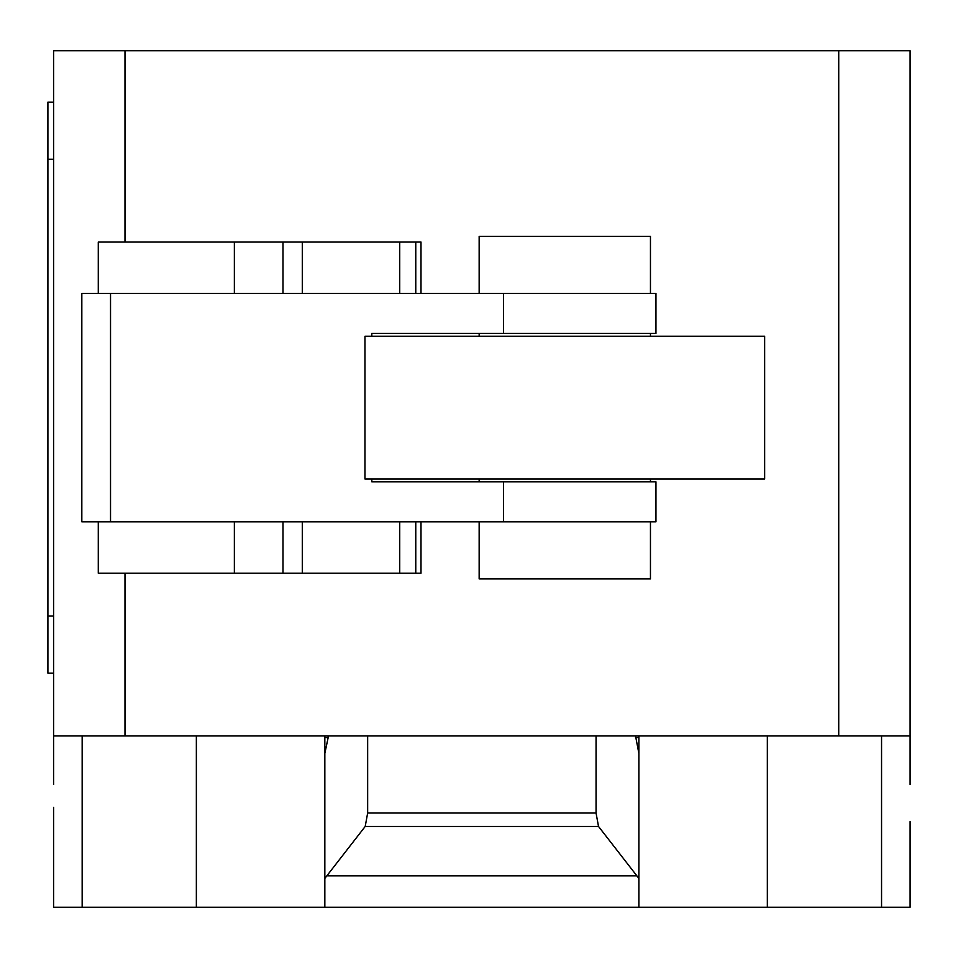 <?xml version="1.0" encoding="UTF-8"?>
<svg xmlns="http://www.w3.org/2000/svg" width="958" height="958" viewBox="0 0 958 958"><rect width="100%" height="100%" fill="white"/><g stroke="black" fill="none" stroke-linecap="round" stroke-linejoin="round"><path stroke-width="1.44" d="M650.458 293.423L650.458 236.327L479.156 236.327L479.156 293.423M479.156 333.396L479.156 336.246M479.156 479L479.156 481.85M479.156 521.823L479.156 578.919L650.458 578.919L650.458 521.823M650.458 333.396L650.458 336.246M650.458 479L650.458 481.85M98.351 573.219L420.993 573.219L420.993 521.823M415.772 573.219L415.772 521.823M399.726 573.219L399.726 521.823M302.297 573.219L302.297 521.823M282.993 573.219L282.993 521.823M420.993 293.423L420.993 242.039L98.279 242.039L98.279 293.423M415.772 293.423L415.772 242.039M399.726 293.423L399.726 242.039M302.297 293.423L302.297 242.039M282.993 293.423L282.993 242.039M364.962 336.246L364.962 479L764.652 479L764.652 336.246L364.962 336.246M371.824 336.246L371.824 333.396L655.955 333.396L655.955 293.423L81.825 293.423L81.825 521.823L655.955 521.823L655.955 481.85L371.824 481.85L371.824 479M53.612 784.482L53.612 735.948L910.1 735.948L910.1 784.482M326.834 875.851L365.202 826.455L367.656 813.019L596.056 813.019L598.51 826.455L638.878 878.414L638.878 907.25L324.834 907.25L324.834 878.414L326.834 875.851L636.878 875.851M598.51 826.455L365.202 826.455M596.056 735.948L596.056 813.019M367.656 735.948L367.656 813.019M635.537 735.948L638.878 753.419L638.878 878.414M638.878 753.419L638.878 737.528L635.537 737.528M638.878 735.948L638.878 737.528M53.612 807.319L53.612 907.25L324.834 907.25M638.878 907.25L910.1 907.25L910.1 821.593M324.834 878.414L324.834 753.419L328.175 737.528L324.834 737.528L324.834 892.976M53.612 102.147L47.9 102.147L47.9 159.244L53.612 159.244M53.612 616.042L47.9 616.042L47.9 673.139L53.612 673.139M47.9 616.042L47.9 159.244M324.834 737.528L324.834 735.948M328.175 737.528L328.175 735.948M53.612 735.948L53.612 50.75L124.983 50.75L124.983 242.039M910.1 735.948L910.1 50.75L124.983 50.75M124.983 735.948L124.983 573.219M838.729 735.948L838.729 50.75M234.363 573.219L234.363 521.823M234.363 293.423L234.363 242.039M503.573 521.823L503.573 481.85M503.573 333.396L503.573 293.423M110.529 521.823L110.529 293.423M82.16 735.948L82.16 907.25M881.552 735.948L881.552 907.25M767.346 735.948L767.346 907.25M196.354 735.948L196.354 907.25M98.279 573.219L98.279 521.823"/></g></svg>

